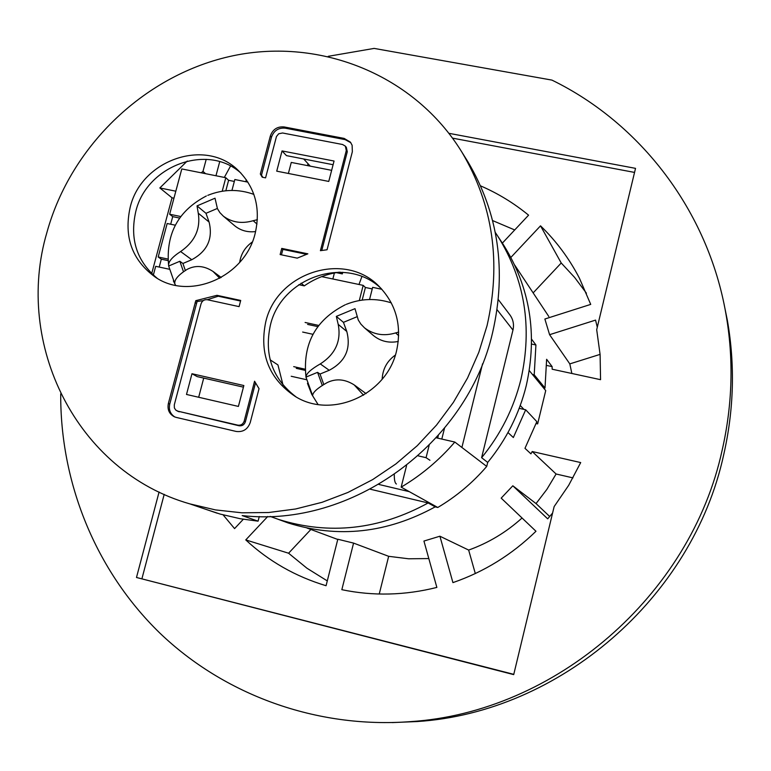 <?xml version="1.0" encoding="UTF-8"?>
<svg xmlns="http://www.w3.org/2000/svg" width="771" height="771" viewBox="0 0 771 771"><rect width="100%" height="100%" fill="white"/><g stroke="black" fill="none" stroke-linecap="round" stroke-linejoin="round"><path stroke-width="1.16" d="M328.205 56.322L374.137 48.409L551.949 80.107C640.47 123.283 708.029 210.907 725.906 313.73C733.809 358.881 732.566 404.37 722.157 450.197C690.691 595.675 555.004 712.433 410.317 721.637C316.139 728.797 223.879 694.7 159.424 632.673C95.315 570.126 60.215 482.357 60.716 393.904M724.114 304.381L727.381 320.466C735.158 364.895 733.934 409.642 723.709 454.697C692.782 597.747 559.438 712.491 417.072 721.55L392.217 722.591M159.086 491.975L136.486 577.479L513.708 674.625L554.147 506.566L568.69 485.306L580.698 462.571L532.192 451.527L530.94 453.859L524.974 448.327L536.838 421.65L525.687 409.786L513.341 437.533L507.983 432.55M531.605 339.221L535.922 344.984L534.207 374.831L545.001 388.025L546.629 359.286L552.123 366.62L552.171 369.222L600.561 379.679L600.098 354.496L596.696 329.709L635.526 168.357L448.973 133.325M552.123 366.62L546.687 365.454M572.978 477.885L556.093 474.001L532.192 451.527M552.585 513.052L547.689 518.844L512.821 485.788L536.047 503.579L546.899 489.344L556.093 474.001M136.486 577.479L513.775 674.346M164.204 494.346L141.96 578.597M634.543 172.415L452.567 138.144M571.86 373.472L569.808 363.893L549.588 334.691L595.549 320.11L597.294 327.222M310.877 529.475L288.576 553.221L245.766 539.912C268.742 561.259 295.505 576.525 326.066 585.719L337.823 539.237L353.571 543.102L388.661 556.315L408.601 558.782L428.821 558.57M353.571 543.102L341.832 589.69C373.251 596.195 404.929 595.443 436.858 587.415L423.934 541.049L439.904 536.211L468.652 550.07C488.457 542.957 506.258 532.269 522.054 517.996M439.904 536.211L452.934 582.616C484.217 571.803 511.896 554.686 535.97 531.258L501.189 498.124L512.821 485.788M536.047 503.579L549.704 516.512M245.766 539.912L267.778 516.464M243.318 519.268L234.567 528.598L223.127 514.893M549.588 334.691L544.866 319.011L590.721 304.391L579.426 278.196C569.191 258.516 556.228 241.053 540.519 225.836L561.23 262.998L533.147 292.893M514.758 265.157L548.798 316.495M480.545 185.859C497.883 193.348 513.891 203.12 528.578 215.167L502.355 243.125M510.884 257.418L540.519 225.836M600.089 354.381L569.808 363.893M543.314 387.649L545.001 388.025M532.453 374.455L534.207 374.831M531.605 344.059L535.922 344.984M519.191 408.341L525.687 409.786M468.652 550.07L475.312 573.547M388.661 556.315L379.245 594.027M288.576 553.221L307.003 568.266L327.28 580.9M514.71 229.951L492.602 220.573M586.423 293.202L574.597 277.406L561.23 262.998M495.281 232.428L497.758 236.148C524.868 279.488 532.588 327.261 520.917 379.467C513.737 408.341 500.639 434.41 481.615 457.685L487.706 462.427C506.383 439.576 519.23 413.979 526.265 385.625C537.715 334.354 530.101 287.41 503.453 244.792L501.979 242.557M529.292 370.62L545.723 390.589L537.638 423.905L536.153 423.578M537.638 423.905L536.471 422.672M523.933 409.391L520.252 405.498M487.706 462.427L486.723 466.426L454.823 442.053C439.316 460.075 421.429 475.109 401.171 487.147L437.774 507.482C456.278 496.534 472.594 482.848 486.723 466.426M437.774 507.482L435.191 506.865L428.146 502.962C379.245 529.754 329.39 535.238 278.572 519.432L270.101 516.387M277.917 519.211L288.209 522.979C338.18 538.524 387.167 533.156 435.191 506.865M173.947 198.195L172.02 197.8L159.838 187.951L187.286 161.014M172.02 197.8L151.694 273.599M428.146 502.962L370.34 489.228M378.889 484.458L409.295 491.657M206.214 159.337L202.995 171.384L205.568 173.677M215.967 175.759L219.706 161.698M159.838 187.951L175.827 191.198M201.173 172.8L202.995 171.384M497.093 309.711L512.966 330.075C514.199 324.524 513.197 319.493 509.949 314.973L498.345 299.64M512.966 330.075L481.615 457.685M461.896 447.459L482.559 363.777M401.171 487.147L406.568 465.568M454.823 442.053L436.299 437.812M334.402 272.973L332.85 278.986M331.646 170.333L291.274 162.43L288.383 173.465M203.717 378.098L198.677 397.258M336.272 272.635L342.324 273.898L342.738 272.298M340.503 272.182L342.324 273.898M46.983 232.206C13.753 344.194 76.666 471.65 189.801 503.868L215.427 509.901L241.853 512.802L268.694 512.513L295.582 508.995L322.124 502.287L347.933 492.447L372.644 479.61L395.87 463.949L417.275 445.686L436.54 425.062L453.367 402.404L467.534 378.031L478.81 352.308L487.06 325.622C501.401 262.545 493.016 204.729 461.916 152.176C414.615 75.047 320.909 37.442 233.382 55.685C145.758 74.006 71.077 145.102 46.983 232.206M203.236 508.446L220.111 514.064L240.33 518.748L258.073 521.167L242.19 515.587C351.123 528.125 467.226 444.366 492.659 332.32C506.74 270.313 498.471 213.422 467.843 161.679L465.694 158.228M130.154 207.399C141.16 159.838 205.568 137.45 238.364 170.555C255.191 187.478 260.8 208.372 255.211 233.208C245.217 276.914 189.444 301.018 155.173 277.04C132.024 260.116 123.688 236.899 130.154 207.399M240.976 173.157C207.717 142.847 146.461 165.64 135.773 211.582C129.595 238.952 136.718 261.186 157.168 278.264M265.677 322.23C276.635 272.433 344.849 250.43 379.159 286.475C396.198 304.227 401.999 325.67 396.573 350.795C386.907 394.81 331.52 419.424 295.216 396.429C269.04 378.821 259.191 354.091 265.677 322.23M381.298 288.662C346.699 254.777 281.01 277.078 270.303 325.555C264.039 355.315 272.664 379.12 296.151 396.969M238.403 406.423L243.858 385.539L191.969 373.733L186.495 394.453L238.403 406.423M328.764 181.436L334.055 161.033L282.041 150.923L276.731 171.162L328.764 181.436M297.22 258.131L280.133 254.565L281.743 248.407L307.86 253.832L297.22 258.131M282.572 132.988L278.678 133.788L276.471 136.515L265.571 177.86L262.227 177.195L260.328 174.005L270.351 135.937C272.77 129.345 277.377 126.348 284.162 126.945L344.136 138.404L350.391 142.124L352.116 145.237L352.347 151.733L327.058 249.765L320.418 250.671L346.285 150.567L345.369 146.162L342.565 144.505L282.572 132.988M176.222 417.41L174.419 416.812C169.215 414.037 167.191 409.584 168.367 403.455L195.786 300.661L216.988 295.322L240.706 300.449L239.087 306.627L207.341 299.736C204.267 299.399 202.166 300.748 201.048 303.793L174.294 404.833L174.381 407.946L175.749 410.066L177.87 411.174L237.786 425.149C240.928 425.544 243.058 424.185 244.195 421.082L254.565 381.221L259.037 388.671L250.247 422.489C247.751 429.331 243.058 432.309 236.148 431.442L176.222 417.41M243.434 387.148L197.193 376.614L191.969 373.733M333.101 164.715L286.465 155.626L282.041 150.923M281.743 248.407L282.87 249.399L281.444 254.844M306.482 254.305L282.87 249.399M346.285 150.567L347.278 151.762L346.362 147.367L345.369 146.162M347.278 151.762L321.786 250.44M350.853 142.741L345.129 139.618L285.27 128.169C278.495 127.581 273.907 130.569 271.488 137.142L261.485 175.142L260.328 174.005M262.805 177.311L261.485 175.142M195.786 300.661L197.077 301.538L169.736 404.12C168.589 409.738 170.295 414.027 174.844 416.986M255.5 382.936L245.409 421.708L244.195 421.082M237.786 425.149L239.02 425.765C242.152 426.161 244.282 424.811 245.409 421.708M239.02 425.765L177.87 411.174M177.002 410.885L179.219 411.82M240.562 301.037L218.251 296.209L216.988 295.322M197.077 301.538L203.284 300.594M207.274 299.726L218.251 296.209M258.073 521.167L259.278 516.503M270.139 359.816L277.945 364.934L283.044 385.124M303.697 158.98L308.014 163.703L307.513 165.611M308.014 163.703L310.25 166.15M339.452 272.153C326.721 273.859 315.011 278.427 304.294 285.868L301.095 283.159M304.294 285.868L298.791 284.701M245.708 181.696L246.402 179.836M230.519 166.093L224.322 177.426M444.472 428.329L441.802 439.075M438.294 435.586L437.668 438.13M361.898 276.606L358.968 284.48M396.4 484.015C394.935 483.099 394.232 479.976 394.289 474.647M219.783 278.312L212.998 271.431C204.045 265.6 195.342 264.954 186.89 269.513C178.168 275.093 174.15 279.844 174.824 283.757L168.676 266.014C167.933 262.024 171.914 257.196 180.616 251.539C194.841 241.67 200.72 228.891 198.263 213.201L197.029 205.896L215.013 198.195L217.451 208.7L219.889 212.623L223.339 216.15C231.898 222.462 241.853 223.985 253.187 220.718L257.369 219.677M252.262 242.036C245.178 247.048 240.986 253.832 239.685 262.371M223.339 216.15L234.721 225.797C240.716 230.606 247.684 232.524 255.625 231.57M180.616 251.539L191.767 259.721C207.351 251.259 213.124 238.702 209.086 222.058L198.263 213.201M191.767 259.721L182.91 263.48L179.845 261.273L168.676 266.014M183.498 271.777L179.845 261.273M182.91 263.48L185.358 270.496M217.345 208.459L205.982 213.307L209.086 222.058M197.029 205.896L205.982 213.307M180.722 216.516L169.649 214.242L181.792 168.936L225.797 177.715L228.601 180.298L225.836 190.755M234.336 181.436L228.601 180.298M247.934 182.139L234.837 179.527L231.946 190.437M153.333 275.112L155.694 266.313L169.331 269.233M225.797 177.715L222.212 191.237M168.078 260.627L161.322 259.191L159.212 267.065M161.322 259.191L158.19 256.994L167.162 223.513L175.268 225.19M169.649 214.242L172.723 216.632L170.68 224.245M179.614 218.058L172.723 216.632M167.962 259.066L158.19 256.994M363.565 395.205L354.178 384.893C344.916 379.072 335.886 378.32 327.077 382.638C317.623 387.977 312.795 392.294 312.612 395.59L305.962 377.106C306.077 373.723 310.848 369.319 320.293 363.912C335.414 354.188 341.38 341.013 338.209 324.389L336.329 316.389L354.997 308.651L358.274 320.013L360.905 324.138L364.51 327.848C373.646 334.71 384.025 336.407 395.658 332.918L398.694 332.07M395.35 355.065C387.071 360.992 382.676 369.03 382.156 379.197M372.904 335.106L373.405 335.53C380.614 341.331 388.902 343.307 398.27 341.457M320.293 363.912L329.217 370.282C345.36 361.715 351.219 348.781 346.786 331.463L338.209 324.389M329.217 370.282L320.013 374.051L317.556 372.345L305.962 377.106M322.297 385.471L317.556 372.345M366.061 393.634L354.843 385.365M320.013 374.051L323.81 384.536M356.992 316.746L343.442 322.345L346.786 331.463M336.329 316.389L343.442 322.345M429.939 460.268L426.064 457.685L429.129 445.387M426.064 457.685L418.133 455.844M321.671 276.635L363.18 285.366L365.396 287.477L362.177 300.092M372.239 288.923L365.396 287.477M381.886 289.298L372.644 287.352L369.54 299.524M291.216 376.267L306.511 379.708M318.683 325.42L305.104 322.471M363.18 285.366L359.305 300.545M317.787 326.615L307.59 324.398M305.171 370.34L296.257 368.355M305.094 369.184L293.703 366.639M302.637 332.05L312.93 334.306M345.129 139.618L344.136 138.404M285.27 128.169L284.162 126.945M271.488 137.142L270.351 135.937M169.736 404.12L168.367 403.455M195.13 302.502L196.432 303.379M256.974 224.053L253.187 220.718M398.684 335.703L395.658 332.918M417.072 721.55L410.317 721.637M727.381 320.466L725.906 313.73M306.964 528.019L337.765 539.469M497.758 236.148L503.453 244.792M278.572 519.432L288.209 522.979M189.801 503.868L217.277 513.226M461.916 152.176L467.843 161.679M253.861 194.379C238.412 188.856 223.05 189.184 207.784 195.352M206.358 195.959C178.544 210.473 165.948 233.353 168.56 264.598M173.379 280.904L175.586 285.299M221.219 277.512L213.008 271.421M391.302 302.868C376.094 297.972 361.059 298.473 346.218 304.362M345.292 304.747C315.696 319.734 302.589 343.741 305.962 376.778M307.456 383.303L311.754 394.386L318.028 404.467M373.405 335.53L364.51 327.848"/></g></svg>
